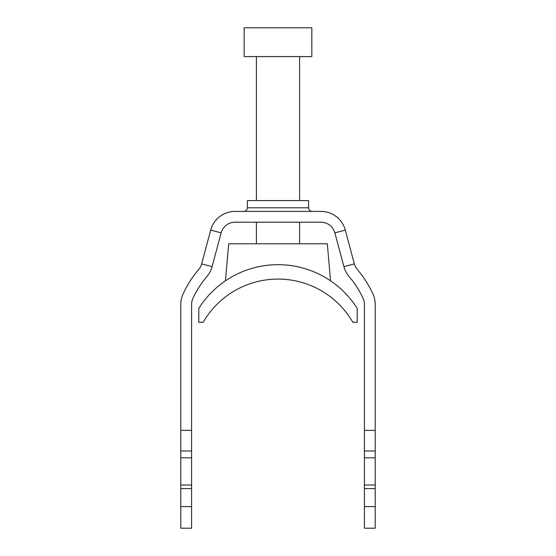 <?xml version="1.0" encoding="UTF-8"?>
<svg xmlns="http://www.w3.org/2000/svg" width="556" height="556" viewBox="0 0 556 556"><rect width="100%" height="100%" fill="white"/><g stroke="black" fill="none" stroke-linecap="round" stroke-linejoin="round"><path stroke-width="0.83" d="M308.601 207.798L247.399 207.798L247.399 200.598L308.601 200.598L308.601 207.798C308.816 209.987 310.012 211.19 312.201 211.398M180.797 506.599L191.598 506.599L191.598 528.2L180.797 528.2L180.797 304.403A25.201 25.201 0 0 1 183.091 293.909A104.403 104.403 0 0 1 198.68 269.521A14.4 14.4 0 0 0 201.647 263.885L210.71 230.08A25.201 25.201 0 0 1 235.049 211.398L320.951 211.398A25.201 25.201 0 0 1 345.29 230.08L354.353 263.885A14.4 14.4 0 0 0 357.32 269.521A104.403 104.403 0 0 1 372.909 293.909A25.201 25.201 0 0 1 375.203 304.403L375.203 430.379L364.402 430.379L364.402 488.599L375.203 488.599L375.203 430.379M375.203 488.599L375.203 528.2L364.402 528.2L364.402 488.599M210.71 230.08L221.142 232.874A14.4 14.4 0 0 1 235.049 222.198L320.951 222.198A14.4 14.4 0 0 1 334.858 232.874L343.921 266.678A25.201 25.201 0 0 0 349.112 276.54A93.603 93.603 0 0 1 363.089 298.405A14.4 14.4 0 0 1 364.402 304.403L364.402 430.379M221.142 232.874L212.079 266.678A25.201 25.201 0 0 1 206.888 276.54A93.603 93.603 0 0 0 192.911 298.405A14.4 14.4 0 0 0 191.598 304.403L191.598 430.379L180.797 430.379M180.797 488.599L191.598 488.599L191.598 430.379M191.598 506.599L191.598 488.599M256.399 243.799L256.399 222.198M256.399 200.598L256.399 56.601M299.601 243.799L299.601 222.198M299.601 200.598L299.601 56.601M244.16 56.601L244.16 27.8L311.84 27.8L311.84 56.601L244.16 56.601M225.437 280.829L228.683 243.799L327.317 243.799L330.563 280.829M198.798 308.399A93.603 93.603 0 0 1 357.202 308.399L357.202 322.278L352.824 322.278A86.402 86.402 0 0 0 203.176 322.278L198.798 322.278L198.798 308.399M375.203 506.599L364.402 506.599M375.203 484.999L364.402 484.999M375.203 457.831L364.402 457.831M375.203 450.985L364.402 450.985M354.353 263.885L343.921 266.678M345.29 230.08L334.858 232.874M201.647 263.885L212.079 266.678M180.797 450.985L191.598 450.985M180.797 457.831L191.598 457.831M180.797 484.999L191.598 484.999M247.399 207.798C247.184 209.987 245.988 211.19 243.799 211.398"/></g></svg>
